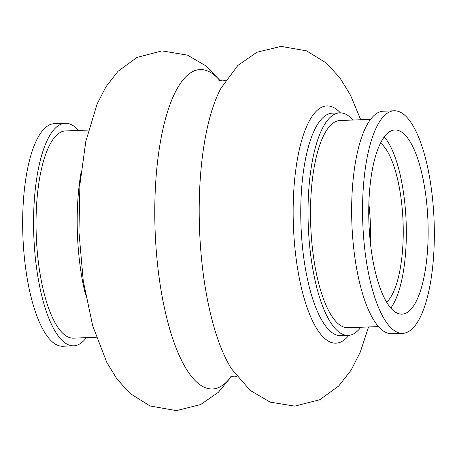 <?xml version="1.0" encoding="UTF-8"?>
<svg xmlns="http://www.w3.org/2000/svg" width="457" height="457" viewBox="0 0 457 457"><rect width="100%" height="100%" fill="white"/><g stroke="black" fill="none" stroke-linecap="round" stroke-linejoin="round"><path stroke-width="0.69" d="M78.541 130.439A111.365 35.669 87.8 0 0 65.242 123.253L54.337 123.67A111.365 35.669 87.8 0 0 22.85 234.664A111.365 35.669 87.8 0 0 62.775 346.24L73.68 345.823A111.365 35.669 87.8 0 0 86.396 337.654M65.242 123.253A111.365 35.669 87.8 0 0 33.755 234.247A111.365 35.669 87.8 0 0 73.68 345.823M88.441 130.062L65.534 130.93A103.682 33.212 87.8 0 0 36.217 234.27A103.682 33.212 87.8 0 0 73.388 338.151L96.301 337.283M80.918 173.254A111.365 35.669 87.8 0 0 77.376 232.596A111.365 35.669 87.8 0 0 85.522 294.776M352.998 120.031A111.365 35.669 87.8 0 0 339.7 112.85A111.365 35.669 87.8 0 0 308.212 223.844A111.365 35.669 87.8 0 0 348.137 335.421A111.365 35.669 87.8 0 0 360.853 327.252M370.604 119.363L339.991 120.528A103.682 33.212 87.8 0 0 310.674 223.861A103.682 33.212 87.8 0 0 347.846 327.743L378.459 326.584M394.225 110.783L383.32 111.2A111.365 35.669 87.8 0 0 351.839 222.188A111.365 35.669 87.8 0 0 391.758 333.764L402.663 333.353A111.365 35.669 87.8 0 0 434.15 222.359A111.365 35.669 87.8 0 0 394.225 110.783A111.365 35.669 87.8 0 0 362.744 221.776A111.365 35.669 87.8 0 0 402.663 333.353M368.896 221.828A92.165 29.522 87.8 0 0 401.937 314.165A92.165 29.522 87.8 0 0 427.992 222.308A92.165 29.522 87.8 0 0 394.957 129.971A92.165 29.522 87.8 0 0 368.896 221.828M390.786 308.052A92.165 29.522 87.8 0 0 406.182 223.136A92.165 29.522 87.8 0 0 384.297 136.911M386.616 302.22A82.563 26.443 87.8 0 0 403.103 223.113A82.563 26.443 87.8 0 0 380.584 143.047M370.341 242.53A82.563 26.443 87.8 0 0 370.387 224.353A82.563 26.443 87.8 0 0 368.873 203.793M360.704 119.74L350.559 95.319L340.059 78.033L326.475 63.129L306.584 50.881L281.106 46.38L256.885 52.235L237.886 65.437L221.051 88.115A159.819 51.19 87.8 0 0 199.469 227.249A159.819 51.19 87.8 0 0 231.699 369.067L250.202 390.409L270.15 402.131L294.742 406.136L319.809 399.721L338.711 385.999L351.13 370.113L360.293 352.084L368.559 326.961M219.851 80.563A159.819 51.19 87.8 0 0 155.054 228.934A159.819 51.19 87.8 0 0 231.076 376.688M340.374 112.845A118.717 38.028 87.8 0 0 293.348 224.301A118.717 38.028 87.8 0 0 348.811 335.375M339.7 112.85L332.428 113.125A111.365 35.669 87.8 0 0 300.946 224.119A111.365 35.669 87.8 0 0 340.865 335.695L348.137 335.421M225.615 80.438L222.902 80.906C220.325 80.729 218.926 80.466 218.709 80.124M236.835 376.374L234.098 376.117C231.533 376.488 230.162 376.859 229.974 377.214M231.379 376.585L218.28 392.38L200.629 404.548L176.442 410.62L150.039 405.987L130.068 393.488L116.975 379.03L106.767 362.344L92.691 325.744L83.271 281.044L78.958 232.002L79.878 184.862L85.785 141.533L97.095 104.013L106.024 86.664L117.992 71.321L136.963 57.416L162.035 50.893L187.524 55.143L205.958 65.928L220.16 80.643"/></g></svg>
